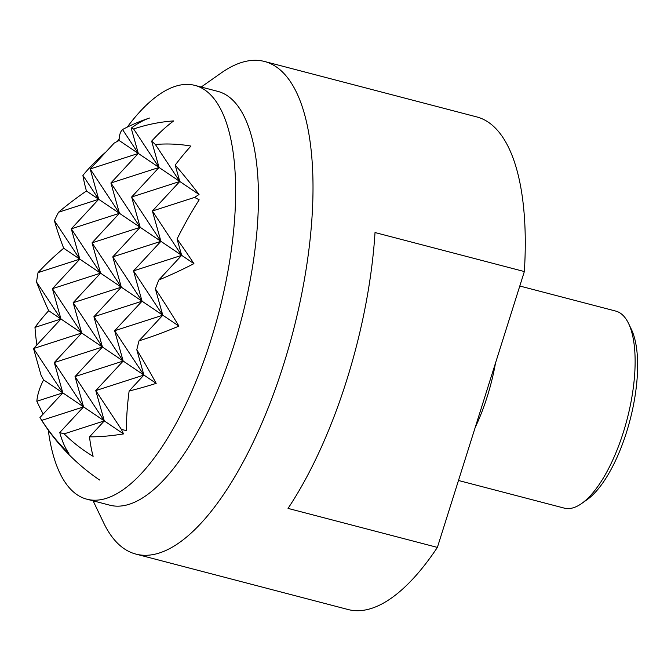 <?xml version="1.0" encoding="UTF-8"?>
<svg xmlns="http://www.w3.org/2000/svg" width="671" height="671" viewBox="0 0 671 671"><rect width="100%" height="100%" fill="white"/><g stroke="black" fill="none" stroke-linecap="round" stroke-linejoin="round"><path stroke-width="1.01" d="M48.27 430.111A213.839 80.537 -75.4 0 0 77.064 494.712A213.839 80.537 -75.4 0 0 86.844 499.19A213.839 80.537 -75.4 0 0 215.072 326.24A213.839 80.537 -75.4 0 0 204.705 89.872A213.839 80.537 -75.4 0 0 194.925 85.402A213.839 80.537 -75.4 0 0 127.247 127.121M194.925 85.402L217.74 91.357A213.839 80.537 104.6 0 1 227.528 95.836A213.839 80.537 104.6 0 1 233.835 345.649A213.839 80.537 104.6 0 1 109.658 505.146L86.844 499.19M93.101 500.826L103.72 522.961A254.569 95.878 -75.4 0 0 124.227 548.761A254.569 95.878 -75.4 0 0 135.877 554.087A254.569 95.878 -75.4 0 0 283.699 364.21A254.569 95.878 -75.4 0 0 276.184 66.815A254.569 95.878 -75.4 0 0 264.542 61.48A254.569 95.878 -75.4 0 0 221.271 72.913L201.191 87.037M437.383 547.402L288.044 508.4A254.569 95.878 -75.4 0 0 375.022 232.543L524.353 271.554L437.383 547.402A254.569 95.878 104.6 0 1 348.064 609.52L135.877 554.087M264.542 61.48L476.737 116.913A254.569 95.878 104.6 0 1 488.379 122.239A254.569 95.878 104.6 0 1 524.353 271.554M495.475 363.162A101.824 38.348 104.6 0 1 487.247 396.611A101.824 38.348 104.6 0 1 475.194 427.469M458.478 480.486L564.261 508.123A101.824 38.348 -75.4 0 0 581.572 503.552A101.824 38.348 -75.4 0 0 623.393 432.166A101.824 38.348 -75.4 0 0 628.593 323.531A101.824 38.348 -75.4 0 0 620.39 313.206A101.824 38.348 -75.4 0 0 615.726 311.076L519.799 286.022M628.593 323.531L631.445 329.478A96.314 36.276 104.6 0 1 626.529 432.241A96.314 36.276 104.6 0 1 586.966 499.761L581.572 503.552M119.161 138.687A213.839 80.537 -75.4 0 0 117.459 141.313M133.646 128.975L159.052 167.465L138.318 153.449L131.197 128.153A202.977 36.561 59.2 0 1 133.646 128.975A190.17 174.133 91.3 0 1 173.73 120.906A190.17 72.837 110.4 0 0 151.646 141.136A202.977 36.561 59.2 0 1 155.37 144.483A166.274 152.25 91.3 0 1 190.958 146.068A201.694 77.257 110.4 0 0 175.19 165.116A202.977 36.561 59.2 0 1 199.035 194.481A123.019 43.363 153.1 0 1 194.531 197.425A123.019 112.644 91.3 0 1 199.17 199.824A202.977 77.744 110.4 0 0 177.06 238.993A201.694 36.335 59.2 0 1 193.927 263.644A166.274 58.612 153.1 0 1 158.801 279.992A202.977 77.744 110.4 0 0 155.378 288.891A190.17 34.255 59.2 0 1 178.922 326.106A190.17 67.033 153.1 0 1 138.998 340.851A202.977 77.744 110.4 0 0 136.8 349.767A166.274 29.952 59.2 0 1 156.184 383.359A201.694 71.092 153.1 0 1 129.134 391A202.977 77.744 110.4 0 0 126.408 430.597A123.019 112.644 91.3 0 1 121.392 429.398A123.019 22.16 59.2 0 1 123.539 433.911A202.977 71.545 153.1 0 1 89.52 436.846A201.694 77.257 110.4 0 0 93.135 456.322A166.274 152.25 91.3 0 1 64.139 433.86A202.977 71.545 153.1 0 1 59.769 432.535A190.17 72.837 110.4 0 0 68.887 453.453A190.17 174.133 91.3 0 1 41.77 420.365A202.977 71.545 153.1 0 1 40.663 418.738A202.977 71.545 153.1 0 1 39.958 417.521L62.822 392.879L123.539 433.911M155.37 144.483L179.794 181.48L159.052 167.465L151.646 141.136M199.035 194.481L179.794 181.48L175.19 165.116M119.077 140.449A202.977 36.561 59.2 0 1 122.525 129.528L138.318 153.449L119.077 140.449A123.019 43.363 153.1 0 0 114.154 143.116L90.166 168.966L119.438 213.303L110.908 182.982L138.318 153.449L90.166 168.966L98.704 199.287L86.433 191A201.694 36.335 59.2 0 1 82.91 175.366L98.704 199.287L58.536 212.237A166.274 58.612 153.1 0 1 86.433 191M194.531 197.425L152.392 211.013L179.794 181.48L131.65 196.997L159.052 167.465L110.908 182.982L140.18 227.318L131.65 196.997L160.923 241.334L152.392 211.013L181.665 255.349L98.704 199.287L71.294 228.828L100.566 273.164L52.422 288.681L81.694 333.017L33.55 348.543L62.822 392.879L54.292 362.558L83.565 406.894L41.77 420.365M122.525 129.528A201.694 184.684 91.3 0 1 147.83 118.591A201.694 184.684 91.3 0 1 149.482 118.037A166.274 63.686 110.4 0 0 131.197 128.153M193.927 263.644L181.665 255.349L177.06 238.993M158.801 279.992L181.665 255.349L133.521 270.874L160.923 241.334L112.778 256.859L140.18 227.318L92.036 242.843L119.438 213.303L71.294 228.828L79.824 259.149L38.037 272.619A190.17 67.033 153.1 0 1 63.695 248.245A190.17 34.255 59.2 0 1 54.418 220.658A202.977 185.859 91.3 0 1 58.536 212.237M54.418 220.658L79.824 259.149L63.695 248.245M82.91 175.366A202.977 185.859 91.3 0 1 105.993 151.914M92.036 242.843L121.308 287.18L73.164 302.696L102.437 347.033L54.292 362.558L81.694 333.017L48.689 310.715A166.274 29.952 59.2 0 1 36.536 282.013L60.952 319.01L52.422 288.681L79.824 259.149L100.566 273.164L92.036 242.843M59.769 432.535L83.565 406.894L75.026 376.574L102.437 347.033L93.906 316.712L121.308 287.18L112.778 256.859L142.051 301.195L133.521 270.874L162.785 315.211L155.378 288.891M89.52 436.846L104.299 420.91L64.139 433.86M138.998 340.851L162.785 315.211L114.64 330.728L142.051 301.195L93.906 316.712L123.179 361.048L114.64 330.728L143.913 375.064L95.768 390.589L123.179 361.048L75.026 376.574L104.299 420.91L95.768 390.589L121.392 429.398M43.196 414.032A201.694 184.684 91.3 0 1 36.846 401.25L62.822 392.879L43.581 379.878A123.019 22.16 59.2 0 1 41.015 375.081L33.55 348.543L60.952 319.01L34.984 327.381A201.694 71.092 153.1 0 1 48.689 310.715M36.846 401.25A202.977 71.545 153.1 0 1 43.581 379.878M129.134 391L143.913 375.064L81.694 333.017L73.164 302.696L100.566 273.164L178.922 326.106M136.8 349.767L143.913 375.064L156.184 383.359M36.536 282.013A202.977 185.859 91.3 0 1 38.037 272.619M36.897 344.936A202.977 185.859 91.3 0 1 34.984 327.381M40.663 418.738A203.657 203.657 0 0 0 99.652 480.042"/></g></svg>

